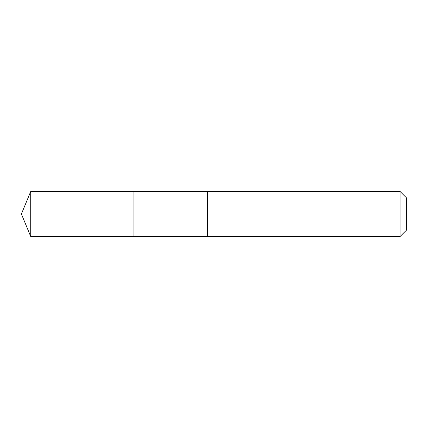 <?xml version="1.0" encoding="UTF-8"?>
<svg xmlns="http://www.w3.org/2000/svg" width="428" height="428" viewBox="0 0 428 428"><rect width="100%" height="100%" fill="white"/><g stroke="black" fill="none" stroke-linecap="round" stroke-linejoin="round"><path stroke-width="0.64" d="M133.932 236.502L133.932 191.498L30.72 191.493L30.72 236.507L133.932 236.502L133.932 191.498L207.51 191.498L207.51 236.502L30.72 236.507L21.4 214L30.72 236.507M207.51 208.623L207.51 236.507L400.105 236.507L400.105 191.493L207.51 191.493L207.51 208.623M400.105 191.493L406.6 197.993L406.6 230.007L400.105 236.507M21.4 214L30.72 191.493"/></g></svg>
